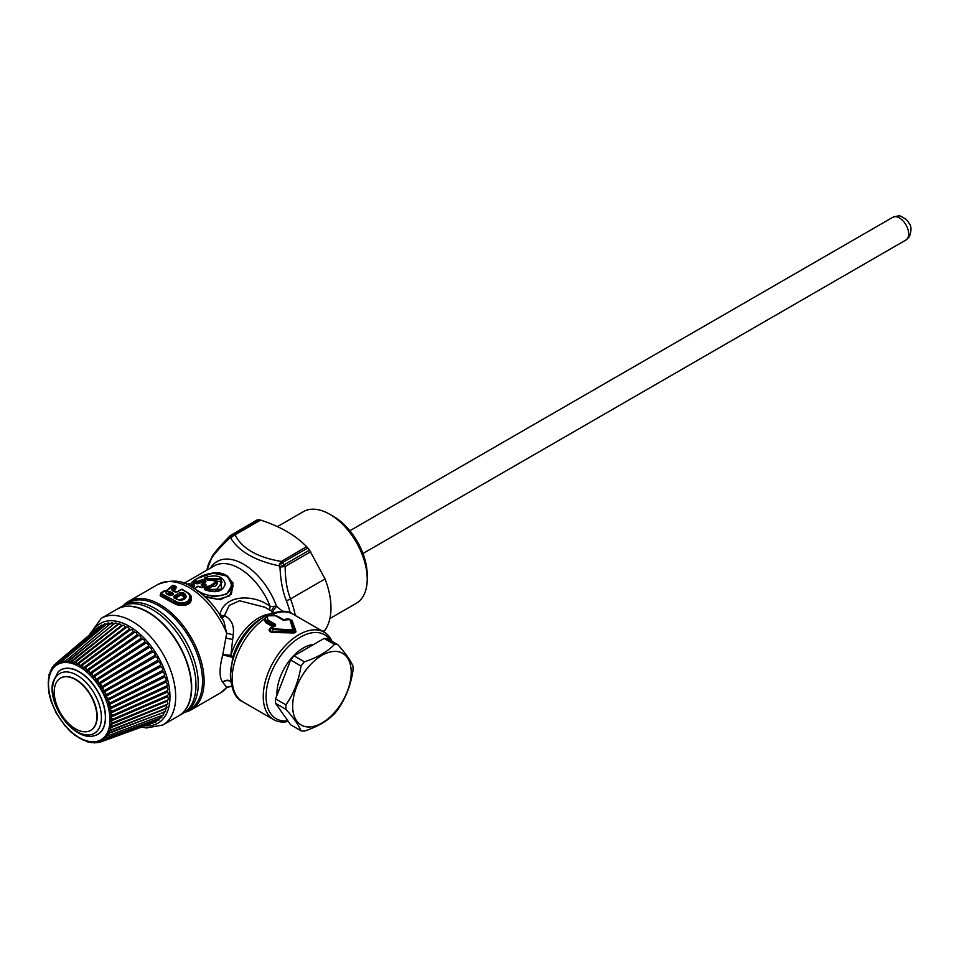 <?xml version="1.0" encoding="UTF-8"?>
<svg xmlns="http://www.w3.org/2000/svg" width="959" height="959" viewBox="0 0 959 959"><rect width="100%" height="100%" fill="white"/><g stroke="black" fill="none" stroke-linecap="round" stroke-linejoin="round"><path stroke-width="1.44" d="M202.972 584.031L201.822 584.822L204.171 585.901L205.262 585.146L203.032 583.312A1.211 0.695 60 0 1 203.08 583.276A1.211 1.211 0 0 0 202.996 583.336L202.972 584.031A1.211 0.767 -66 0 1 203.596 583.288L205.897 584.403L205.945 585.613L202.649 587.507L198.177 586.417L194.425 588.586M202.013 587.495L197.626 586.44A1.211 0.695 60 0 1 198.177 586.417L198.873 586.405L198.177 586.417M196.487 589.953L198.213 590.9C209.386 598.764 232.342 598.14 231.191 584.522C231.742 571.24 209.098 570.365 198.022 578.181L193.898 580.555L198.093 581.334L202.553 579.716L205.849 580.878L205.969 581.921L203.596 583.288A1.211 0.695 60 0 0 203.08 583.276L205.466 581.909A1.211 0.695 60 0 1 205.969 581.921M221.433 589.329L220.786 579.763L204.219 578.924L204.89 577.678C216.135 574.069 222.944 576.131 225.341 583.887C222.872 591.679 215.979 593.609 204.627 589.677L204.303 588.239A1.211 0.695 60 0 1 204.938 588.97L206.257 589.701L209.206 588.287L209.434 586.129L207.719 586.273A1.211 0.695 60 0 1 208.355 586.992L217.154 581.082L217.765 581.562L208.966 588.838L208.355 586.992L205.118 589.569L204.938 588.97M208.966 580.171L209.302 580.243C219.635 577.09 219.875 589.294 209.434 586.129M186.981 584.582L188.539 583.683A1.211 0.911 96.6 0 1 188.995 583.575L188.995 583.575A1.211 0.911 96.6 0 1 189.343 583.719L188.156 583.815A1.211 0.695 60 0 1 188.539 583.683L192.603 584.463L189.942 585.997M286.226 619.358L286.537 619.19C287.197 618.555 288.611 618.783 290.805 619.874L290.05 619.898L293.634 629.572L291.836 630.602L292.051 629.799L273.399 628.84L271.912 632.461L292.375 632.928C295.084 633.108 296.235 632.437 295.828 630.938L292.171 620.761L289.69 619.238M286.537 619.19L284.883 620.101L286.154 619.382L290.05 619.898L292.783 629.38L294.473 630.578C295.24 632.065 294.641 632.401 292.675 631.621L292.375 632.928M271.912 632.461C268.544 631.358 268.208 629.703 270.918 627.51L272.979 626.994L271.685 627.785C269.575 629.536 269.647 630.746 271.877 631.406L292.675 631.621L291.836 630.602L273.363 629.524C271.469 628.888 271.337 628.037 272.979 626.994L275.269 626.083L275.617 624.405L268.076 620.053C266.051 615.786 268.532 614.347 275.521 615.762L283.061 620.113A1.211 0.695 120 0 1 283.6 620.101L283.061 620.113M270.918 627.51L273.651 626.599L273.735 625.843L272.512 626.587L266.063 622.859L263.845 619.322L265.163 618.867L266.878 621.888A2.026 1.163 -60 0 1 266.063 622.859M273.89 626.491L273.89 625.771L266.878 621.888L267.537 620.677A1.211 0.695 -60 0 1 268.076 620.053M204.89 577.678L205.538 578.601L221.217 578.661L221.577 589.222L205.118 589.569M209.122 580.123L217.154 581.082C213.066 579.464 210.357 579.152 209.038 580.123L204.77 578.852M273.399 628.84L272.979 626.994L275.617 624.405M216.255 580.507L208.966 588.838L206.7 590.145M206.748 579.524L222.164 582.125L215.26 591.343M322.799 631.37L325.041 630.075A62.623 36.154 -120 0 0 325.041 578.948L309.505 550.142A70.702 40.817 -120 0 0 307.803 547.997L306.604 546.654C295.588 535.302 280.244 526.443 260.584 520.09L258.99 519.814A70.702 40.817 -120 0 0 257.276 519.982L256.485 520.473M325.041 630.075L323.722 631.909M257.276 519.982L230.951 535.218L231.922 534.619L229.704 538.047A68.928 39.799 60 0 1 230.699 537.939C238.683 551.317 254.77 560.607 278.973 565.81A68.928 39.799 60 0 1 279.968 567.069C280.603 580.615 282.749 591.835 286.381 600.742A6.066 1.283 158.8 0 0 290.505 598.895L325.041 578.948M256.796 520.138L231.766 534.714A70.702 40.817 -120 0 1 233.445 534.547L234.368 535.05L230.699 537.939L233.445 534.547L234.368 535.05M230.58 535.41L229.704 538.047C221.145 546.294 215.2 552.852 211.867 557.718A6.066 4.783 -144.9 0 1 212.562 555.74L206.856 570.161M260.584 520.09L235.039 534.822C242.016 548.524 257.348 557.383 281.071 561.399L282.461 562.621L278.973 565.81L280.735 561.83L282.294 562.753A70.702 40.817 -120 0 1 283.96 564.851L284.559 566.565L279.968 567.069L284.164 564.779L284.559 566.565M306.604 546.654L280.735 561.83M267.117 616.038L265.163 618.867M276.024 615.726L267.453 615.798L267.537 620.677L275.077 625.028L273.89 625.771M276.731 616.193L273.902 614.923M286.441 619.262L283.588 620.161M277.547 616.229L284.715 620.221M285.111 619.322L287.592 618.855M295.828 630.938L294.473 630.578L291.14 620.293L292.171 620.761M330.483 640.444A48.477 27.991 120 0 0 330.447 640.384A48.477 27.991 120 0 0 283.936 651.485A48.477 27.991 120 0 0 270.282 713.076A48.477 27.991 120 0 0 287.844 720.808M201.054 593.381L214.54 596.762L226.684 594.136L231.874 585.35L227.607 576.215L212.982 573.134L197.782 578.205M193.382 581.262L191.656 582.461L197.422 583.336L197.53 582.077L193.382 581.262L193.562 580.651A1.211 0.695 60 0 1 193.622 580.615A1.211 1.211 0 0 0 193.526 580.674L193.382 581.262A1.211 0.911 -83.9 0 1 193.898 580.555A1.211 0.695 60 0 0 193.622 580.615L197.734 578.241C213.401 570.641 221.337 571.96 227.607 576.215L233.169 586.069L229.441 595.983L217.909 599.339L204.183 596.078M197.53 582.077L198.969 582.161A1.211 0.695 -120 0 0 198.093 581.334L197.53 582.077M200.095 580.183A1.211 0.695 60 0 1 200.982 581.01L202.553 579.716M191.656 582.461L197.051 583.827L200.982 581.01L201.881 581.705L201.977 580.447L205.238 581.622L205.849 580.878M197.051 583.827L199.472 583.36L198.909 582.82L200.934 581.645L205.406 581.945A1.211 0.695 60 0 1 205.466 581.909L205.49 581.885M205.238 581.622L203.14 583.252M199.472 583.36L201.498 582.197L204.015 582.916M205.262 585.146L205.897 584.403M202.109 587.435L205.298 585.601A1.211 0.695 60 0 1 205.358 585.565L205.358 585.565A1.211 0.695 60 0 1 205.945 585.613M201.822 584.822L201.414 585.326L204.147 586.393M193.526 585.386L193.382 584.51A1.211 0.863 104.9 0 0 192.603 584.463A1.211 0.695 -120 0 1 193.526 585.386L193.382 584.51L194.15 585.026L194.425 586.201L194.15 585.026L191.249 586.704M292.783 629.38L292.051 629.799M289.378 619.622L283.588 620.089L276.048 615.738L283.564 620.077M208.319 580.171L207.623 580.183L208.319 580.171M268.172 615.39L263.845 619.322A50.503 29.154 -60 0 0 236.525 656.292A50.503 29.154 -60 0 0 242.615 701.7C235.698 698.859 231.61 690.324 230.388 676.107A48.729 28.135 120 0 1 234.595 654.601A48.729 28.135 120 0 1 264.84 616.433C277.762 610.392 287.185 609.66 293.118 614.239A50.503 29.154 -60 0 0 271.888 614.671M288.263 721.42A50.503 29.154 -60 0 1 273.687 719.646A50.503 29.154 -60 0 1 267.609 713.772A50.503 29.154 -60 0 1 267.609 674.237A50.503 29.154 -60 0 1 324.19 632.173A50.503 29.154 -60 0 1 330.28 638.047A50.503 29.154 -60 0 1 332.042 641.343M224.945 574.585L233.037 583.012L231.395 594.268L220.21 599.723L205.274 597.085M201.57 584.331L203.668 582.94M201.414 585.326L201.282 584.319M198.801 586.572L201.582 587.651M193.994 584.882L194.665 585.062M272.62 612.741C272.14 612.322 273.459 610.164 276.552 606.292L282.701 611.351M210.417 568.1A52.865 30.52 60 0 1 243.202 564A52.865 30.52 60 0 1 276.288 605.573A52.865 30.52 60 0 1 276.552 606.292L270.21 606.496A50.503 29.154 -120 0 0 214.193 565.918L183.972 583.372M264.84 616.433L261.627 618.279A44.198 25.509 120 0 0 234.212 652.899A44.198 25.509 120 0 0 232.725 657.371A6.066 1.906 16.4 0 0 230.855 655.5A6.066 0.983 4.9 0 0 222.764 654.853L232.725 657.371L230.388 676.107M269.599 614.048A42.424 24.49 -60 0 0 232.282 651.209A42.424 24.49 120 0 0 230.855 655.5L233.193 634.798C234.38 626.023 231.706 619.742 225.161 615.954L219.791 614.983C224.31 593.369 255.166 594.448 270.21 606.496L269.563 609.96M273.95 612.501L264.828 607.239L239.522 600.742L229.249 605.393L224.454 615.51L220.522 617.093M230.675 681.274A6.066 5.526 -36.5 0 0 222.764 682.245C219.167 677.629 219.167 668.495 222.764 654.853L226.72 633.24L223.867 621.372C215.272 605.968 204.555 594.496 191.716 586.968C182.57 580.183 171.289 579.344 157.875 584.451L128.518 601.389A62.623 36.154 60 0 1 198.681 653.547A62.623 36.154 60 0 1 191.129 709.852A62.623 36.154 60 0 1 185.003 712.213M230.735 681.693A6.066 5.286 -9.9 0 0 222.764 682.245L226.72 687.459A62.623 36.154 60 0 1 220.486 692.901L226.72 687.459L231.61 686.248M225.161 615.954L221.865 617.884M233.193 634.798L226.72 633.24A62.623 36.154 -120 0 0 157.875 584.451M177.127 599.483L175.077 597.481L175.077 598.38M181.778 594.868L182.318 594.208L180.783 594.196L184.128 597.313L182.126 599.651M171.325 595.251L167.885 594.268M123.399 605.525A62.623 36.154 60 0 1 128.518 601.389M164.576 590.816L160.968 592.938L167.681 590.001L171.637 586.357M175.497 586.536L176.576 587.04L175.497 586.536L174.838 588.382L172.728 590.109L173.052 591.02M173.615 591.128L172.644 589.929L175.665 586.548A1.211 1.067 157.6 0 0 174.442 586.069L171.505 589.03L172.644 589.929L172.908 590.744L172.081 590.588L174.67 591.835L177.763 591.799L175.473 591.979M173.459 590.696L175.449 589.09L173.831 587.148M176.576 587.04L175.449 589.09M166.614 590.492L171.925 585.961L173.663 585.661A1.211 0.839 107.7 0 0 173.339 585.422L173.339 585.422A1.211 0.839 107.7 0 0 172.788 585.505L174.442 586.069A1.211 0.815 110 0 1 175.017 585.997L175.017 585.997A1.211 0.815 110 0 1 175.269 586.177M167.322 590.181L168.304 589.21M160.573 593.585L160.968 592.938L161.783 595.203L161.148 596.378L160.153 595.743L160.8 593.261M160.153 595.743L161.004 592.866M161.148 596.378L173.159 603.007L173.711 602.36L160.752 595.191L161.951 593.813L177.511 602.252C186.25 603.75 190.266 601.437 189.558 595.287L187.88 593.297L188.599 593.381L181.814 589.461L177.007 591.931M162.479 594.16L161.783 595.203L177.079 604.038C187.053 606.028 191.62 603.391 190.793 596.126L190.194 595.024M173.159 603.007L176.816 604.769L177.139 603.343C186.705 604.805 191.153 602.228 190.493 595.635L188.479 593.237L182.414 589.401A1.211 1.211 0 0 0 181.227 589.413A1.211 0.695 60 0 1 181.814 589.461L188.599 593.381L191.404 596.354C192.184 603.906 187.329 606.711 176.816 604.769M191.404 596.354L188.755 593.669M189.235 593.729L186.813 592.087M174.742 597.049L180.783 594.196L174.742 597.049L174.778 598.008L173.987 596.042L180.016 592.554A1.211 0.695 60 0 1 180.783 593.573L182.318 593.657L183.876 595.251L184.931 596.977L184.56 598.116M183.325 595.899L184.02 594.784L182.318 593.657L183.121 592.65L180.016 592.554M172.404 594.58L168.988 593.213L168.508 593.909M167.19 593.885L169.156 592.746L167.334 594.172M171.481 586.692L171.925 585.961A1.211 1.031 29.2 0 1 172.788 585.505L168.532 589.617L166.446 590.48C162.754 591.08 161.256 592.194 161.951 593.813M174.682 600.909L173.855 601.892L177.139 603.343L177.511 602.252M183.121 592.65L184.847 593.789L184.02 594.784L185.051 596.774L184.643 597.984L179.393 599.926L174.898 598.248M174.778 598.008L176.48 599.135M171.685 595.299L169.623 595.323L166.351 593.741C165.224 592.087 166.398 591.403 169.875 591.703L169.156 592.746L172.38 594.328L173.135 593.297L173.171 594.448L171.685 595.299A1.211 0.695 -120 0 0 170.93 595.431L170.414 595.455M172.512 590.444L177.175 591.751L181.227 589.413A1.211 0.695 60 0 0 181.047 589.593L181.814 589.461M172.908 590.744L171.505 589.03M167.669 590.037L168.532 589.617L167.669 590.037M184.128 597.313L186.274 596.294C185.746 598.943 183.481 600.25 179.465 600.226L174.023 597.901L173.987 596.042M184.847 593.789L186.274 596.294M173.135 593.297L169.875 591.703M184.308 712.585L189.774 709.468A61.604 35.567 -120 0 0 197.194 654.074A61.604 35.567 -120 0 0 128.158 602.767L122.74 605.944M178.77 715.822A61.604 35.567 -120 0 0 178.913 715.738A61.604 35.567 -120 0 0 170.774 632.508A61.604 35.567 -120 0 0 117.31 609.025A61.604 35.567 -120 0 0 117.166 609.109M178.913 715.738L183.205 713.268A61.604 35.567 -120 0 0 175.065 630.039A61.604 35.567 -120 0 0 121.589 606.556L117.31 609.025M131.97 606.544A61.604 35.567 60 0 1 184.284 656.076A61.604 35.567 60 0 1 178.626 715.905L162.922 724.968A61.604 35.567 60 0 0 168.58 665.15A61.604 35.567 60 0 0 116.255 615.618A61.604 35.567 60 0 0 101.306 618.267L117.022 609.193A61.604 35.567 60 0 1 131.97 606.544M158.894 719.957L159.506 717.811M156.341 721.719L156.892 719.801M159.134 719.909L104.675 739.689L102.409 739.581L101.822 739.964L102.817 741.019L100.096 740.899L99.448 741.175L100.204 742.122L153.872 722.618M100.911 627.21L99.149 626.754L55.838 663.376L54.711 665.834M103.752 625.592L101.738 625.088M106.881 624.501L104.639 623.937M110.249 623.937L108.067 622.954L62.767 660.571L61.82 662.237M108.439 622.787L107.744 624.297M115.152 623.05L68.173 660.967L69.492 660.2L69.815 662.345L70.63 662.537L72.716 660.931L72.968 663.208L73.807 663.508L76.013 662.094L76.193 664.491L77.044 664.899L79.369 663.688L79.453 666.193L80.304 666.697L82.738 665.702L82.702 668.279L83.553 668.891L86.07 668.099L85.926 670.737L86.754 671.444L89.355 670.868L89.067 673.542L89.882 674.333L92.532 673.961L92.112 676.658L92.879 677.534L95.576 677.366L95.013 680.063L95.744 680.998L98.465 681.034L97.734 683.695L98.417 684.69L101.151 684.918L100.263 687.531L100.887 688.574L103.608 688.994L102.565 691.535L103.116 692.602L105.814 693.201L104.603 695.647L105.094 696.737L107.744 697.493L106.365 699.83L106.785 700.933L109.374 701.832L107.84 704.038L108.175 705.141L110.693 706.172L108.99 708.233L109.242 709.324L111.676 710.451L109.829 712.357L109.985 713.412L112.323 714.635L110.321 716.361L110.405 717.392L112.611 718.675L110.489 720.209L110.465 721.192L112.551 722.523L110.201 724.788L112.143 726.143L109.782 727.282L109.59 728.133L111.388 729.499L108.918 730.422L108.643 731.19L110.285 732.532L107.744 733.251L107.384 733.935L108.87 735.229L107.995 735.709L163.557 714.911L164.169 711.542L165.679 711.29L165.607 708.066L167.01 707.574L166.422 705.261L167.945 703.474L167.178 701.149L168.436 699.051L167.525 695.527L168.508 694.352L167.334 690.792L168.161 689.413L166.926 687.183L167.369 684.294L166.003 682.149L166.171 679.068L164.277 675.663L164.564 673.769L162.982 671.851L162.574 668.471L160.908 666.697L160.213 663.22L157.791 660.295L157.516 658.078L155.742 656.651L154.507 653.103L151.87 650.67L151.222 648.344L149.424 647.349L147.698 643.873L144.953 642.027L143.97 639.713L141.225 638.203L140.086 635.925L137.353 634.75L136.082 632.544L133.397 631.729L131.994 629.607L130.448 629.787L127.883 627.15L125.401 627.078L123.795 625.196L121.445 625.496L119.755 623.77L118.568 624.669L115.823 622.894L113.821 623.925L112.035 622.559L111.172 623.877M129.405 629.164L79.453 666.193L80.304 666.697L130.448 629.787M83.553 668.891L134.44 632.484L83.553 668.891L82.702 668.279L133.397 631.729M86.754 671.444L138.384 635.613L86.754 671.444L85.926 670.737L137.353 634.75M89.882 674.333L142.232 639.162L89.882 674.333L89.067 673.542L141.225 638.203M108.99 708.233L165.751 680.782L108.99 708.233L109.242 709.324L166.003 682.149M109.829 712.357L166.722 685.877L109.829 712.357L109.985 713.412L166.926 687.183M167.334 690.792L110.321 716.361L110.405 717.392L167.429 692.062M167.525 695.527L110.489 720.209L110.465 721.192L167.513 696.737M167.31 700.022L168.436 699.051M160.141 717.2L161.819 717.428L161.795 715.33M108.87 735.229L106.257 735.733L105.814 736.332L107.132 737.567L106.473 737.891L161.819 717.428M102.409 739.581L101.822 739.964L102.589 739.689M102.817 741.019L156.449 721.695M100.275 742.098L97.554 741.786M94.809 742.242L97.518 742.734L96.847 741.954L97.518 742.734L96.847 741.954L97.47 741.727M97.41 742.757L98.813 742.278M91.896 742.266L94.581 742.913L94.617 742.086M94.402 742.949L95.456 742.65M91.333 742.734L91.608 742.002M91.201 742.674L92.172 742.506M91.489 742.65L88.851 741.834M88.192 742.134L85.699 740.983M85.567 740.816L82.474 739.701M82.198 739.353L79.213 737.998M78.806 737.495L75.965 735.913M74.994 735.433L72.74 733.443M71.625 731.993L71.913 732.748L71.625 731.993M71.757 732.808L69.599 730.638M68.449 728.888L68.784 729.847L68.449 728.888M68.604 729.859L65.404 725.484M65.584 726.61L56.161 712.969L50.755 700.322M51.606 701.017L50.491 699.039L51.606 701.017M49.556 696.09L50.491 699.039M50.288 696.678L49.424 694.867L50.288 696.678M48.693 691.907L49.424 694.867M49.305 692.398L48.669 690.768L49.305 692.398M48.537 687.531L48.669 690.768M48.657 688.214L48.262 686.8L48.657 688.214M48.406 683.539L48.262 686.8M48.37 684.175L48.202 683L48.37 684.175M48.597 679.739L48.202 683M48.429 680.327L48.465 679.404L48.645 680.099M49.125 676.167L48.465 679.404M49.065 674.465L49.077 676.059M50.575 670.473L51.211 669.778M51.354 670.581L50.683 670.317L50.024 672.99M50.923 670.94L51.283 670.245L50.923 670.94M52.002 667.74L52.877 666.937M52.889 668.051L52.11 667.62L51.283 670.245M53.776 665.354L52.853 667.86M55.119 664.203L53.812 665.306L54.195 666.337L53.848 665.282L54.195 666.337L54.723 665.894M55.874 663.352L56.257 664.599L56.833 664.119M56.845 664.215L57.924 662.022L101.846 624.98M58.163 661.842L58.571 663.292L59.242 662.741M59.218 663.017L60.237 661.087L104.831 623.71M60.705 660.751L61.112 662.393L61.915 661.734M63.462 660.116L63.857 661.938L64.948 661.039M64.601 661.89L111.52 622.739M66.399 659.936L66.77 661.926L67.562 661.998L113.821 623.925M68.173 660.967L67.562 661.998M117.573 624.441L69.815 662.345L70.63 662.537L118.94 623.889M121.445 625.496L72.968 663.208L73.807 663.508L122.812 625.256M125.401 627.078L76.193 664.491L77.044 664.899L126.756 627.126M167.897 699.986L110.297 723.865L110.201 724.788L167.178 701.149M167.405 704.242L109.782 727.282L109.59 728.133L166.422 705.261M108.918 730.422L108.643 731.19L165.272 709.025M107.744 733.251L163.713 712.393M106.257 735.733L105.814 736.332L106.976 735.889M107.132 737.567L104.471 737.855M105.106 739.497L103.956 738.346L104.867 738.01M94.953 735.529A37.161 21.458 -120 0 0 95.037 735.517A37.161 21.458 -120 0 0 105.034 722.978A37.161 21.458 -120 0 0 90.002 680.626A37.161 21.458 -120 0 0 58.247 671.779A37.161 21.458 -120 0 0 58.187 671.839M60.633 678.061A30.173 17.418 60 0 1 60.789 677.965A30.173 17.418 60 0 1 84.044 686.045A30.173 17.418 60 0 1 97.207 716.409A30.173 17.418 60 0 1 96.787 721.012A30.173 17.418 60 0 1 90.961 730.219A30.173 17.418 60 0 1 90.793 730.314M96.883 716.589A30.173 17.418 -120 0 0 83.721 686.224A30.173 17.418 -120 0 0 60.465 678.145A30.173 17.418 -120 0 0 54.219 691.954A30.173 17.418 -120 0 0 67.394 722.319A30.173 17.418 -120 0 0 90.637 730.398A30.173 17.418 -120 0 0 96.883 716.589M329.884 618.543L356.257 603.319A52.925 30.556 -120 0 0 367.213 579.092A52.925 30.556 -120 0 0 329.788 514.276A52.925 30.556 -120 0 0 311.855 509.217A52.925 30.556 -120 0 0 303.332 511.662L277.403 526.623M367.213 579.092L367.213 574.813A47.674 27.523 -120 0 0 333.504 516.422L329.788 514.276M307.899 726.958A41.405 23.903 -60 0 1 296.247 687.807A41.405 23.903 -60 0 1 335.974 651.413A41.405 23.903 -60 0 1 347.637 690.564A41.405 23.903 -60 0 1 307.899 726.958M301.018 666.025A47.471 27.403 -60 0 1 304.399 661.818C317.225 657.634 327.271 651.832 334.523 644.424A47.471 27.403 -60 0 1 335.554 644.448A47.471 27.403 -60 0 1 337.904 644.724C345.708 653.475 350.73 660.619 352.972 666.157A47.471 27.403 -60 0 1 352.972 670.665C350.73 685.217 345.708 698.152 337.904 709.492A47.471 27.403 -60 0 1 334.523 713.688C327.271 721.096 317.225 726.898 304.399 731.094A47.471 27.403 -60 0 1 303.368 731.058A47.471 27.403 -60 0 1 301.018 730.782C298.788 725.256 293.766 718.111 285.95 709.348A47.471 27.403 -60 0 1 285.95 704.853C293.766 693.513 298.776 680.578 301.018 666.025L290.637 660.032A47.471 27.403 -60 0 1 294.017 655.824L304.399 661.818M301.018 730.782L290.637 724.788L275.569 703.367A47.471 27.403 -60 0 1 275.569 698.859L290.637 660.032M285.95 709.348L275.569 703.367M285.95 704.853L275.569 698.859M334.523 644.424L324.142 638.43L294.017 655.824M324.142 638.43A47.471 27.403 -60 0 1 325.173 638.454A47.471 27.403 -60 0 1 327.522 638.73L337.904 644.724M276.983 695.239A37.365 21.578 -60 0 1 313.797 644.412M201.702 587.579L203.835 586.44M207.719 586.273L204.303 588.239M266.734 616.277L267.441 615.81C269.299 614.383 272.164 614.371 276.048 615.738A1.211 0.695 120 0 0 275.521 615.762M258.99 519.814L233.648 534.439M307.803 547.997L282.461 562.621M309.505 550.142L284.164 564.779M295.252 615.462A62.623 36.154 -120 0 0 291.009 600.238A62.623 36.154 -120 0 0 290.505 598.895C287.077 590.576 285.291 579.775 285.147 566.505L310.68 551.761M197.566 591.643L198.213 590.9M197.686 578.277L193.67 580.591M186.897 584.546L188.156 583.815M290.157 612.825A60.849 35.123 60 0 0 286.885 602.048A60.849 35.123 -120 0 0 286.381 600.742M206.904 570.125A60.849 35.123 60 0 1 211.867 557.718M191.584 586.896L193.826 585.589M192.411 587.364L194.425 586.201M271.888 612.178C270.989 611.614 271.805 609.648 274.37 606.268M232.414 639.401L225.509 638.059M181.275 594.856L175.569 598.14M170.678 587.196L171.349 586.956L170.678 587.196M190.493 595.635L189.558 595.287M185.483 711.95A61.604 35.567 -120 0 0 192.915 656.543A61.604 35.567 -120 0 0 123.879 605.237M92.016 632.796A57.564 33.241 60 0 1 114.433 620.929A57.564 33.241 60 0 1 166.842 676.922A57.564 33.241 60 0 1 145.684 725.759M144.953 642.027L92.112 676.658M145.912 643.093L92.879 677.534M148.513 646.198L95.013 680.063M149.424 647.349L95.744 680.998M151.87 650.67L97.734 683.695M152.709 651.88L98.417 684.69M154.974 655.381L100.263 687.531M155.742 656.651L100.887 688.574M157.791 660.295L102.565 691.535M158.487 661.614L103.116 692.602M160.309 665.354L104.603 695.647M160.908 666.697L105.094 696.737M162.479 670.497L106.365 699.83M162.982 671.851L106.785 700.933M164.277 675.663L107.84 704.038M164.684 677.018L108.175 705.141M68.077 662.621A43.455 25.09 60 0 1 107.888 705.74A43.455 25.09 60 0 1 90.458 741.643A43.455 25.09 60 0 1 50.647 698.524A43.455 25.09 60 0 1 68.077 662.621M94.881 735.553C74.862 742.338 47.375 705.464 52.733 682.52L58.127 671.899A37.125 21.434 60 0 1 89.846 680.734A37.125 21.434 60 0 1 104.867 723.038A37.125 21.434 60 0 1 94.881 735.553L95.037 735.517M53.057 684.055A34.548 19.947 -120 0 0 72.189 728.325A34.548 19.947 -120 0 0 100.947 722.822A34.548 19.947 -120 0 0 81.815 678.564A34.548 19.947 -120 0 0 53.057 684.055M349.855 530.747L892.841 217.261A13.126 7.576 60 0 1 904.96 223.267A13.126 7.576 60 0 1 907.55 238.479A13.126 7.576 60 0 1 905.967 240.002L362.981 553.487M205.394 585.541L202.061 587.459L198.777 586.345A1.211 1.211 0 0 0 197.674 586.405L194.174 588.43M274.825 625.903L272.883 627.054M221.565 589.222C218.796 591.823 213.294 591.919 205.046 589.521L204.866 589.437M194.305 585.122L193.514 584.546A1.211 1.211 0 0 0 193.143 584.379L188.995 583.575A1.211 1.211 0 0 0 188.252 583.731L186.873 584.534M212.562 555.74C216.003 550.754 221.901 544.053 230.268 535.649M324.19 632.173L293.118 614.239M273.687 719.646L242.615 701.7M226.552 688.011C227.331 686.86 229.117 686.296 231.922 686.32M220.486 692.901L191.129 709.852M175.629 586.488A1.211 1.211 0 0 0 175.017 585.997L173.339 585.422A1.211 1.211 0 0 0 171.949 585.913M172.56 594.436L170.222 595.263L166.866 593.657M141.956 727.102L146.427 727.965L162.922 724.968M88.995 635.349L101.306 618.267M88.887 741.882L88.204 742.134M49.976 672.846L49.041 674.537M166.518 708.174L110.177 730.302M165.224 711.734L109.242 733.167M892.841 217.261C897.54 215.775 900.345 215.523 901.232 216.518C905.44 218.592 907.993 220.786 908.904 223.099C911.541 226.084 911.673 230.651 909.3 236.825L905.967 240.002"/></g></svg>
